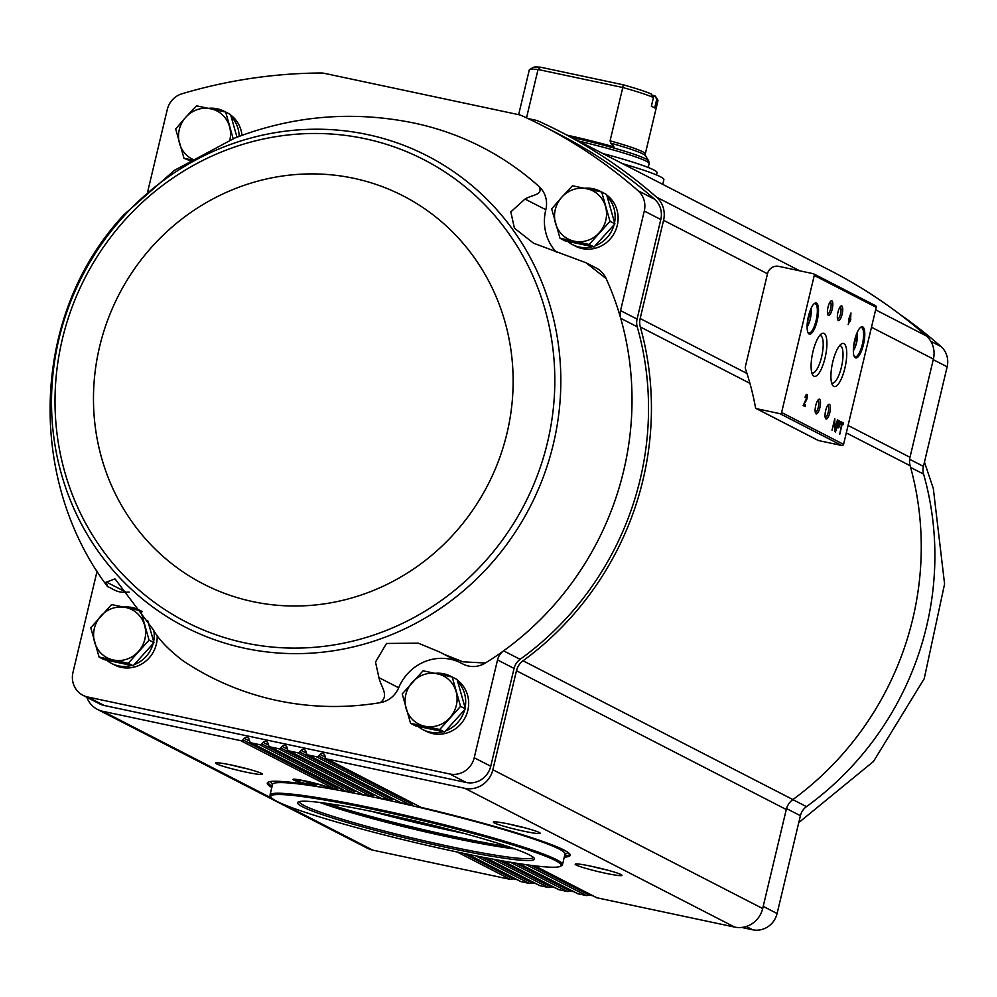 <?xml version="1.0" encoding="UTF-8"?>
<svg xmlns="http://www.w3.org/2000/svg" width="997" height="997" viewBox="0 0 997 997"><rect width="100%" height="100%" fill="white"/><g stroke="black" fill="none" stroke-linecap="round" stroke-linejoin="round"><path stroke-width="1.5" d="M741.718 927.447L752.598 929.765A21.049 20.015 -62.8 0 0 777.099 913.526L800.404 815.708A15.03 14.294 -62.8 0 1 806.473 806.623A297.642 283.073 -62.8 0 0 923.571 474.086L910.61 467.419M899.394 313.993A523.126 497.515 -62.8 0 1 940.981 346.532A21.049 20.015 -62.8 0 1 947.15 366.796L923.434 466.372A15.03 14.294 -62.8 0 0 923.571 474.086M236.987 137.175L230.569 114.543L225.671 112.025L233.124 138.571M194.128 160.367L184.009 158.299L192.047 161.489M560.015 238.271L564.9 240.788L594.062 246.982L614.9 223.839L606.575 194.502L601.677 191.985L610.002 221.322L589.165 244.464L560.015 238.271L551.677 208.921L561.785 197.194L572.515 185.778L601.677 191.985M410.552 723.299L415.45 725.816L444.612 732.022L465.437 708.879L457.112 679.543L452.214 677.013L460.552 706.362L439.714 729.505L410.552 723.299L402.227 693.962L423.052 670.819L452.214 677.013M133.149 665.784L128.252 663.267L99.089 657.06L103.987 659.578L133.149 665.784L153.974 642.641L147.681 620.446M534.542 865.795L596.38 897.599A2.405 2.293 -62.8 0 0 596.929 897.798L734.689 927.098A24.053 22.869 -62.8 0 0 762.693 908.541L786.284 809.514A16.538 15.728 -62.8 0 1 792.877 799.569A300.645 285.927 -62.8 0 0 910.136 465.724A16.538 15.728 -62.8 0 1 909.987 457.299L933.391 359.082A24.053 22.869 -62.8 0 0 926.338 335.914A526.129 500.382 -62.8 0 0 830.14 270.461L560.314 131.679A526.129 500.382 -62.8 0 0 538.604 121.21A18.033 17.161 -62.8 0 0 535.277 120.114L528.086 118.593M519.3 863.676L577.437 893.574A2.405 2.293 -62.8 0 0 577.986 893.773L586.236 895.518A2.405 2.293 -62.8 0 0 588.454 894.77L589.215 893.923M502.924 860.959L558.494 889.548A2.405 2.293 -62.8 0 0 559.043 889.735L567.293 891.492A2.405 2.293 -62.8 0 0 569.511 890.745L570.284 889.897M485.614 857.769L539.564 885.523A2.405 2.293 -62.8 0 0 540.1 885.71L548.35 887.467A2.405 2.293 -62.8 0 0 550.568 886.719L551.341 885.859M467.481 854.167L520.621 881.485A2.405 2.293 -62.8 0 0 521.169 881.684L529.407 883.442A2.405 2.293 -62.8 0 0 531.638 882.681L532.398 881.834M86.789 697.264A24.053 22.869 -62.8 0 0 97.444 709.39L367.27 848.173A24.053 22.869 -62.8 0 0 372.716 850.117L510.476 879.416A2.405 2.293 -62.8 0 0 512.695 878.656L513.455 877.809M606.724 195.026A30.06 28.589 117.2 0 1 613.491 234.532A30.06 28.589 117.2 0 1 575.456 246.159L572.477 244.626A30.06 28.589 117.2 0 1 567.505 241.336M230.718 115.066A30.06 28.589 117.2 0 1 241.972 135.305M567.019 135.131A70.052 5.421 13.4 0 1 614.04 146.92L610.775 143.144A67.023 5.184 -166.6 0 1 645.533 155.769L645.271 153.949L657.97 100.622A66.138 5.122 -166.6 0 0 657.87 100.199A66.138 5.122 -166.6 0 0 656.761 99.226L654.668 107.975A66.138 5.122 13.4 0 0 651.365 106.268L653.446 97.519L651.103 93.917A63.135 4.885 -166.6 0 0 623.175 84.782L540.686 67.235L538.044 69.491A66.138 5.122 -166.6 0 0 529.569 69.628A66.138 5.122 -166.6 0 0 529.282 69.977L518.639 114.655A18.033 17.161 -62.8 0 1 522.004 115.764A523.126 497.515 -62.8 0 1 542.455 125.672A523.126 497.515 -62.8 0 1 638.105 190.751A21.049 20.015 -62.8 0 1 644.274 211.028L620.558 310.603A15.03 14.294 -62.8 0 0 620.707 318.305A297.642 283.073 -62.8 0 0 606.151 278.587A24.053 22.869 -62.8 0 0 596.119 267.969L585.924 262.722L606.151 278.587M518.627 114.655L324.499 73.367A18.033 17.161 -62.8 0 0 320.934 73.005A523.126 497.515 -62.8 0 0 182.027 93.755A21.049 20.015 -62.8 0 0 167.259 109.583L147.818 191.175M585.924 262.722L533.532 243.193L514.402 228.176L510.825 211.875L525.02 199.039L545.82 209.731A24.053 22.869 -62.8 0 0 539.041 186.526A297.642 283.073 -62.8 0 0 410.303 122.295C350.508 110.729 291.984 115.988 234.719 138.072L174.463 170.325L123.964 214.716C29.611 315.438 27.405 480.18 107.34 586.311L114.256 589.925A24.053 22.869 -62.8 0 0 126.295 592.268A46.597 44.317 -62.8 0 1 129.161 592.106M545.82 209.731A46.597 44.317 -62.8 0 0 556.363 252.154M97.444 709.39A24.053 22.869 -62.8 0 0 102.89 711.335L240.638 740.634A2.405 2.293 -62.8 0 0 242.869 739.874L244.253 738.341A3.003 2.854 -62.8 0 1 249.113 739.363L249.674 741.319A2.405 2.293 -62.8 0 0 251.331 742.902L259.581 744.659A2.405 2.293 -62.8 0 0 261.812 743.912L263.196 742.366A3.003 2.854 -62.8 0 1 268.056 743.401L268.617 745.357A2.405 2.293 -62.8 0 0 270.274 746.927L278.524 748.685A2.405 2.293 -62.8 0 0 280.743 747.937L282.139 746.392A3.003 2.854 -62.8 0 1 286.999 747.426L287.547 749.383A2.405 2.293 -62.8 0 0 289.217 750.965L297.467 752.71A2.405 2.293 -62.8 0 0 299.686 751.962L301.082 750.417A3.003 2.854 -62.8 0 1 305.942 751.451L306.49 753.408A2.405 2.293 -62.8 0 0 308.16 754.991L316.41 756.748A2.405 2.293 -62.8 0 0 318.629 755.988L320.012 754.442A3.003 2.854 -62.8 0 1 324.872 755.477L325.433 757.433A2.405 2.293 -62.8 0 0 327.103 759.016L464.864 788.315A24.053 22.869 -62.8 0 0 492.867 769.759L516.458 670.732L786.284 809.514M560.314 131.679A526.129 500.382 -62.8 0 1 656.512 197.132A24.053 22.869 -62.8 0 1 663.566 220.312L640.161 318.529A16.538 15.728 -62.8 0 0 640.311 326.941A300.645 285.927 -62.8 0 1 523.051 660.787A16.538 15.728 -62.8 0 0 516.458 670.732M620.558 310.603L637.083 319.102L660.799 219.527A21.049 20.015 -62.8 0 0 654.63 199.25A523.126 497.515 -62.8 0 0 558.981 134.171L542.455 125.672M637.083 319.102A15.03 14.294 -62.8 0 0 637.22 326.804A297.642 283.073 -62.8 0 1 520.122 659.341A15.03 14.294 -62.8 0 0 514.053 668.426L490.748 766.244A21.049 20.015 -62.8 0 1 466.247 782.483L104.274 705.502A21.049 20.015 -62.8 0 1 99.513 703.807L82.988 695.308A21.049 20.015 -62.8 0 0 87.748 697.003L449.722 773.984A21.049 20.015 -62.8 0 0 474.223 757.745L497.528 659.939L514.053 668.426M314.716 784.303L316.149 785.038L312.647 784.514L306.291 782.52L314.716 784.303M315.588 786.022A15.89 1.234 -166.6 0 0 326.68 787.468A15.89 1.234 -166.6 0 0 311.5 782.583A15.89 1.234 -166.6 0 0 295.76 780.103A15.89 1.234 -166.6 0 0 315.588 786.022M242.869 739.874L337.011 788.291L334.693 789.001A155.731 12.051 -166.6 0 0 329.496 788.066A18.793 1.458 -166.6 0 0 329.471 788.016A18.793 1.458 -166.6 0 0 311.55 782.371A18.793 1.458 -166.6 0 0 293.018 779.33A18.793 1.458 -166.6 0 0 308.497 784.614A155.731 12.051 -166.6 0 0 271.82 787.443M337.011 788.291L337.721 787.418M261.812 743.912L354.683 791.68L352.302 792.353A155.731 12.051 -166.6 0 0 344.538 790.845L352.44 792.378L259.581 744.659M354.683 791.68L355.43 790.808M280.743 747.937L373.127 795.444L370.672 796.08A155.731 12.051 -166.6 0 0 362.584 794.41L269.738 746.741M373.127 795.444L373.887 794.597M299.686 751.962L392.295 799.594L389.777 800.192A155.731 12.051 -166.6 0 0 381.365 798.36L288.669 750.766M392.295 799.594L393.08 798.759M318.629 755.988L412.222 804.13L409.605 804.679A155.731 12.051 -166.6 0 0 400.881 802.672L307.612 754.791M412.222 804.13L413.032 803.295M329.496 788.079L334.842 789.038L240.638 740.634M272.094 786.297A154.834 11.976 -166.6 0 1 268.38 782.458C268.604 780.352 282.014 781.075 308.634 784.639L308.497 784.614M251.331 742.902L343.379 789.786M362.497 794.397L370.809 796.117L278.524 748.685M381.278 798.335L389.902 800.217L297.467 752.71M327.103 759.016L421.058 807.371L326.555 758.817M400.782 802.66L409.742 804.716L316.41 756.748M523.388 831.112A24.053 1.857 -166.6 0 0 540.137 833.131A24.053 1.857 -166.6 0 0 517.206 825.902A24.053 1.857 -166.6 0 0 493.49 822.014A24.053 1.857 -166.6 0 0 523.388 831.112M605.179 873.185A24.053 1.857 -166.6 0 0 621.929 875.204A24.053 1.857 -166.6 0 0 598.998 867.976A24.053 1.857 -166.6 0 0 575.269 864.087A24.053 1.857 -166.6 0 0 605.179 873.185M778.694 266.349A9.621 9.147 -62.8 0 0 767.491 273.764L745.507 366.073A6.007 5.72 -62.8 0 0 745.644 369.426A276.593 263.058 -62.8 0 1 755.502 407.561A1.508 1.433 -62.8 0 0 756.573 408.695L779.866 413.643A1.508 1.433 -62.8 0 0 781.611 412.484L814.262 275.434A1.508 1.433 -62.8 0 0 813.203 273.689L778.694 266.349M817.901 440.225A1.508 1.433 -62.8 0 0 818.537 440.562L841.829 445.509A1.508 1.433 -62.8 0 0 843.574 444.35L876.226 307.313A1.508 1.433 -62.8 0 0 875.167 305.556M840.795 423.476L841.692 423.937L839.761 434.206L842.153 424.174L843.051 424.635L843.437 423.002L841.181 421.843L840.795 423.476M838.215 420.323L835.436 431.988L837.019 427.302L838.041 427.825A3.49 1.047 102 0 0 838.128 427.85A3.49 1.047 102 0 0 839.848 424.797A3.49 1.047 102 0 0 839.661 421.058L838.215 420.323M834.788 418.553L832.009 430.218L834.688 421.046L834.651 431.576L837.43 419.924L834.763 429.096L834.788 418.553M848.435 320.049L849.195 320.436L848.185 324.636L849.656 320.673L850.416 321.071L850.964 312.971L848.435 320.049M805.065 397.379L806.448 396.008L806.099 399.423L803.121 405.542L805.102 406.564L805.489 404.932L803.993 404.159L806.137 400.769A3.602 1.084 102 0 0 807.296 396.918A3.602 1.084 102 0 0 806.797 394.351A3.602 1.084 102 0 0 805.065 397.379M863.452 344.601A15.94 4.773 102 0 0 860.76 327.228A15.94 4.773 102 0 0 854.404 341.348A15.94 4.773 102 0 0 854.466 356.839A15.94 4.773 102 0 0 863.452 344.601M817.179 320.797A15.94 4.773 102 0 0 814.487 303.437A15.94 4.773 102 0 0 808.143 317.557A15.94 4.773 102 0 0 808.193 333.035A15.94 4.773 102 0 0 817.179 320.797M832.183 309.207A7.515 2.243 102 0 0 830.912 301.019A7.515 2.243 102 0 0 827.921 307.674A7.515 2.243 102 0 0 827.946 314.977A7.515 2.243 102 0 0 832.183 309.207M842.104 314.304A7.515 2.243 102 0 0 840.832 306.116A7.515 2.243 102 0 0 837.841 312.771A7.515 2.243 102 0 0 837.866 320.074A7.515 2.243 102 0 0 842.104 314.304M825.067 357.911A22.034 6.593 102 0 0 821.341 333.895A22.034 6.593 102 0 0 812.555 353.424A22.034 6.593 102 0 0 812.63 374.835A22.034 6.593 102 0 0 825.067 357.911M844.895 368.105A22.034 6.593 102 0 0 841.169 344.102A22.034 6.593 102 0 0 832.383 363.618A22.034 6.593 102 0 0 832.458 385.029A22.034 6.593 102 0 0 844.895 368.105M819.87 407.611A7.515 2.243 102 0 0 818.599 399.423A7.515 2.243 102 0 0 815.608 406.078A7.515 2.243 102 0 0 815.633 413.381A7.515 2.243 102 0 0 819.87 407.611M829.791 412.708A7.515 2.243 102 0 0 828.519 404.52A7.515 2.243 102 0 0 825.516 411.175A7.515 2.243 102 0 0 825.541 418.478A7.515 2.243 102 0 0 829.791 412.708M825.192 417.469A6.219 1.857 102 0 0 825.217 417.469A6.219 1.857 102 0 0 828.208 412.272A6.219 1.857 102 0 0 827.797 405.318A6.219 1.857 102 0 0 827.772 405.305M815.272 412.359A6.219 1.857 102 0 0 815.297 412.372A6.219 1.857 102 0 0 818.3 407.175A6.219 1.857 102 0 0 817.889 400.208A6.219 1.857 102 0 0 817.864 400.208M831.635 382.96A19.155 5.733 102 0 0 832.109 383.147A19.155 5.733 102 0 0 841.418 367.133A19.155 5.733 102 0 0 840.085 345.672A19.155 5.733 102 0 0 839.574 345.66M811.807 372.753A19.155 5.733 102 0 0 812.281 372.953A19.155 5.733 102 0 0 821.59 356.938A19.155 5.733 102 0 0 820.244 335.478A19.155 5.733 102 0 0 819.746 335.466M837.505 319.052A6.219 1.857 102 0 0 837.53 319.065A6.219 1.857 102 0 0 840.533 313.868A6.219 1.857 102 0 0 840.11 306.902A6.219 1.857 102 0 0 840.085 306.902M827.597 313.955A6.219 1.857 102 0 0 827.61 313.968A6.219 1.857 102 0 0 830.613 308.758A6.219 1.857 102 0 0 830.202 301.804A6.219 1.857 102 0 0 830.177 301.804M807.358 322.268L809.651 314.84L809.302 313.095M807.919 332.475A15.03 4.499 102 0 0 808.841 333.073A15.03 4.499 102 0 0 816.094 320.498A15.03 4.499 102 0 0 815.085 303.661A15.03 4.499 102 0 0 814.013 303.836M853.631 346.059L855.912 338.631L855.563 336.899M854.18 356.265A15.03 4.499 102 0 0 855.102 356.864A15.03 4.499 102 0 0 862.355 344.289A15.03 4.499 102 0 0 861.358 327.465A15.03 4.499 102 0 0 860.274 327.639M806.498 396.021A3.602 1.084 102 0 0 806.324 394.563M806.448 396.008L805.551 395.821M804.305 406.153L804.641 404.745L805.489 404.932M804.641 404.745L803.445 404.134M849.157 320.573L849.955 319.252L850.802 319.439M849.955 319.252L849.195 318.866L850.042 319.04M849.78 316.448L850.055 315.301M850.117 316.523L849.581 318.803L849.606 316.41M848.771 318.629L849.581 318.803M839.262 422.429A3.49 1.047 102 0 0 838.813 420.884L838.165 420.547M838.303 421.93L837.355 425.906L838.427 426.442L839.324 422.466L837.854 421.843M836.894 425.918L838.427 426.442A3.49 1.047 102 0 1 837.605 427.601M842.253 424.236L842.59 422.828L843.437 423.002M842.59 422.828L841.132 422.08M855.102 338.457L855.912 338.631M808.841 314.666L809.651 314.84M245.611 772.039A24.053 1.857 -166.6 0 0 262.361 774.058A24.053 1.857 -166.6 0 0 239.43 766.83A24.053 1.857 -166.6 0 0 215.713 762.942A24.053 1.857 -166.6 0 0 245.611 772.039M591.271 866.231A20.8 1.608 -166.6 0 0 605.029 869.571A20.8 1.608 -166.6 0 0 606.687 869.907M231.703 765.098A20.8 1.608 -166.6 0 0 245.474 768.425A20.8 1.608 -166.6 0 0 247.119 768.774M509.479 824.17A20.8 1.608 -166.6 0 0 523.251 827.498A20.8 1.608 -166.6 0 0 524.896 827.846M312.821 783.816L312.647 784.514M485.365 663.017L462.857 661.809L444.163 654.381L463.094 664.114A24.053 22.869 -62.8 0 0 485.365 663.017A297.642 283.073 -62.8 0 0 503.597 650.842A297.642 283.073 -62.8 0 0 620.707 318.305L637.22 326.804M520.122 659.341L503.597 650.842A15.03 14.294 -62.8 0 0 497.528 659.939M96.684 570.409A15.03 14.294 -62.8 0 1 96.273 574.596L72.968 672.414A21.049 20.015 -62.8 0 0 82.988 695.308M157.152 635.438A30.06 28.589 117.2 0 1 143.742 662.706A30.06 28.589 117.2 0 1 114.53 664.962L111.564 663.429A30.06 28.589 117.2 0 1 106.579 660.139M457.262 680.066A30.06 28.589 117.2 0 1 464.041 719.572A30.06 28.589 117.2 0 1 426.006 731.2L423.027 729.667A30.06 28.589 117.2 0 1 418.055 726.377M459.393 662.207A46.597 44.317 -62.8 0 0 398.675 687.768A24.053 22.869 -62.8 0 1 380.256 702.661A297.642 283.073 -62.8 0 1 182.862 660.675C168.306 649.508 158.423 639.152 153.214 629.606L115.178 579.083M444.163 654.381L440.163 652.275M380.256 702.661C389.515 695.694 381.141 687.357 378.922 677.611L375.508 662.045L386.512 643.464L418.266 643.165L439.764 652.063M105.869 582.31C110.019 591.096 105.694 584.554 106.529 582.098L114.829 578.896M525.02 199.039C532.224 194.577 543.502 195.2 539.041 186.526M512.632 878.731L517.094 879.678M531.563 882.756L536.037 883.703M550.506 886.782L554.968 887.729M569.449 890.807L573.911 891.754M588.392 894.845L592.854 895.792M208.647 108.312A30.06 28.589 117.2 0 1 223.976 111.203A30.06 28.589 117.2 0 1 225.334 111.938M231.13 116.512A30.06 28.589 117.2 0 1 239.13 136.352M584.653 188.271A30.06 28.589 117.2 0 1 599.982 191.162A30.06 28.589 117.2 0 1 601.341 191.91M607.123 196.471A30.06 28.589 117.2 0 1 614.563 222.643M614.065 224.774A30.06 28.589 117.2 0 1 595.109 245.823M592.53 246.658A30.06 28.589 117.2 0 1 572.477 244.626M435.19 673.311A30.06 28.589 117.2 0 1 450.532 676.203A30.06 28.589 117.2 0 1 451.878 676.938M457.673 681.512A30.06 28.589 117.2 0 1 465.101 707.683M464.602 709.814A30.06 28.589 117.2 0 1 445.659 730.863M443.067 731.698A30.06 28.589 117.2 0 1 423.027 729.667M123.728 607.073A30.06 28.589 117.2 0 1 139.069 609.965A30.06 28.589 117.2 0 1 140.415 610.712M153.825 630.578A30.06 28.589 117.2 0 1 153.638 641.445M153.139 643.576A30.06 28.589 117.2 0 1 134.184 664.625M131.604 665.46A30.06 28.589 117.2 0 1 111.564 663.429M99.089 657.06L90.764 627.724L111.589 604.581L125.859 607.522L140.751 610.787L149.076 640.124L128.252 663.267M153.974 642.641L149.076 640.124M142.421 611.635L140.751 610.787M125.859 607.522A27.056 25.735 117.2 0 1 144.602 625.293A27.056 25.735 117.2 0 1 138.359 651.539A27.056 25.735 117.2 0 1 113.359 660.002A27.056 25.735 117.2 0 1 94.615 642.23A27.056 25.735 117.2 0 1 100.871 615.996A27.056 25.735 117.2 0 1 125.859 607.522M444.612 732.022L439.714 729.505M465.437 708.879L460.552 706.362M437.334 673.76A27.056 25.735 117.2 0 1 456.078 691.532A27.056 25.735 117.2 0 1 449.821 717.778A27.056 25.735 117.2 0 1 424.822 726.24A27.056 25.735 117.2 0 1 406.078 708.468A27.056 25.735 117.2 0 1 412.334 682.235A27.056 25.735 117.2 0 1 437.334 673.76M594.062 246.982L589.165 244.464M614.9 223.839L610.002 221.322M586.784 188.72A27.056 25.735 117.2 0 1 605.528 206.491A27.056 25.735 117.2 0 1 599.272 232.737A27.056 25.735 117.2 0 1 574.284 241.212A27.056 25.735 117.2 0 1 555.541 223.44A27.056 25.735 117.2 0 1 561.785 197.194A27.056 25.735 117.2 0 1 586.784 188.72M184.009 158.299L175.671 128.962L185.791 117.235L196.509 105.819L225.671 112.025M194.552 160.143A27.056 25.735 117.2 0 1 179.535 143.468A27.056 25.735 117.2 0 1 185.791 117.235A27.056 25.735 117.2 0 1 210.778 108.76A27.056 25.735 117.2 0 1 229.522 126.532A27.056 25.735 117.2 0 1 229.821 140.216M656.761 99.226L654.742 95.787L652.05 95.214M655.054 96.41L652.449 95.862M540.686 67.235A63.135 4.885 -166.6 0 0 533.183 67.422L529.569 69.628M657.87 100.199L655.64 96.597A63.135 4.885 -166.6 0 0 654.742 95.787M653.446 97.519A66.138 5.122 -166.6 0 0 622.776 87.512L623.175 84.782M610.775 143.144L610.077 140.826L622.776 87.512L538.044 69.491L526.516 117.845M662.743 184.37L663.865 179.684A90.191 6.979 -166.6 0 0 622.489 163.67M602.774 153.526A81.928 6.343 13.4 0 1 657.035 172.668L656.5 174.924M374.984 809.776A149.263 11.553 13.4 0 1 560.551 866.231A149.263 11.553 13.4 0 1 413.331 842.116A149.263 11.553 13.4 0 1 271.034 797.264A149.263 11.553 13.4 0 1 374.984 809.776M382.549 813.664A121.759 9.422 13.4 0 1 534.267 858.292A121.759 9.422 13.4 0 1 413.817 840.047A121.759 9.422 13.4 0 1 298.091 802.037A121.759 9.422 13.4 0 1 382.549 813.664M271.034 797.264L270.249 795.992A150.323 11.628 13.4 0 1 270.025 795.008A150.323 11.628 13.4 0 1 374.947 808.604A150.323 11.628 13.4 0 1 562.482 864.686A150.323 11.628 13.4 0 1 561.834 865.458L560.551 866.231M270.025 795.008L272.555 784.377A150.323 11.628 13.4 0 1 377.477 797.961A150.323 11.628 13.4 0 1 565.012 854.055L562.482 864.686M427.489 823.958A130.781 10.12 13.4 0 1 408.87 819.522M533.333 857.308A120.263 9.309 13.4 0 1 414.191 838.465A120.263 9.309 13.4 0 1 299.362 801.576M514.751 848.896A120.263 9.309 13.4 0 1 319.75 802.448M508.769 846.814A121.759 9.422 13.4 0 1 326.019 803.283M464.116 833.417A129.274 10.007 13.4 0 1 371.918 811.458M564.564 855.962A154.834 11.976 -166.6 0 0 569.611 854.217L567.019 851.799C554.818 843.425 490.287 823.721 421.058 807.371M308.16 754.991L400.881 802.672M289.217 750.965L381.365 798.36M270.274 746.927L362.584 794.41M457.199 852.011L510.476 879.416M463.431 853.32L512.695 878.656M244.253 738.341L249.599 741.083M467.767 854.217L521.169 881.684M475.743 855.837L529.407 883.442M481.738 857.021L531.638 882.681M263.196 742.366L268.542 745.108M485.875 857.819L540.1 885.71M493.515 859.264L548.35 887.467M499.223 860.299L550.568 886.719M282.139 746.392L287.485 749.146M503.173 861.009L559.043 889.735M510.427 862.243L567.293 891.492M515.823 863.128L569.511 890.745M301.082 750.417L306.428 753.171M519.537 863.714L577.986 893.773M534.753 865.82L596.929 897.798M320.012 754.442L325.358 757.197M531.339 865.396L588.454 894.77M526.329 864.711L586.236 895.518M464.864 788.315L734.689 927.098M564.29 857.108A155.731 12.051 -166.6 0 0 421.158 807.396M756.573 408.695L818.537 440.562M779.866 413.643L841.829 445.509M781.611 412.484L843.574 444.35M814.262 275.434L876.226 307.313M807.084 326.904A11.279 3.377 102 0 0 810.287 318.953A11.279 3.377 102 0 0 810.972 308.584M853.345 350.695A11.279 3.377 102 0 0 856.56 342.744A11.279 3.377 102 0 0 857.246 332.387M805.352 400.607L806.137 400.769M838.813 420.884L839.661 421.058M837.542 426.242L838.377 426.429M663.566 220.312L767.491 273.764M640.161 318.529L746.965 373.464M848.073 425.457L909.987 457.299M871.478 327.24L933.391 359.082M656.512 197.132L799.793 270.835M875.628 309.83L926.338 335.914M640.311 326.941L749.918 383.322M846.303 432.897L910.136 465.724M523.051 660.787L792.877 799.569M492.867 769.759L762.693 908.541M102.89 711.335L271.994 798.31M284.843 804.928L372.716 850.117M638.105 190.751L654.63 199.25M644.274 211.028L660.799 219.527M474.223 757.745L490.748 766.244M449.722 773.984L466.247 782.483M87.748 697.003L104.274 705.502M122.905 217.209A264.866 251.905 -62.8 0 0 182.937 625.879A264.866 251.905 -62.8 0 0 553.372 444.001A264.866 251.905 -62.8 0 0 429.408 156.978A264.866 251.905 -62.8 0 0 122.905 217.209M547.503 442.369A259.918 247.194 -62.8 0 0 235.628 146.684A259.918 247.194 -62.8 0 0 131.616 583.307A259.918 247.194 -62.8 0 0 547.503 442.369M506.987 433.271A218.243 207.55 -62.8 0 0 245.125 184.993A218.243 207.55 -62.8 0 0 157.788 551.603A218.243 207.55 -62.8 0 0 506.987 433.271M106.529 582.098L126.295 592.268M378.922 677.611L398.675 687.768M940.981 346.532L930.799 341.286M947.15 366.796L933.254 359.655M923.434 466.372L909.638 459.281M806.473 806.623L792.827 799.606M800.404 815.708L786.533 808.579M777.099 913.526L763.204 906.373M752.598 929.765L746.242 926.487M645.271 153.949A66.138 5.122 -166.6 0 0 610.077 140.826M645.533 155.769L648.673 160.853A71.273 5.508 -166.6 0 0 570.982 137.175M648.673 160.853L649.147 163.583A72.158 5.583 -166.6 0 0 578.422 141.001M508.644 846.777A129.274 10.007 13.4 0 1 326.144 803.295M798.759 822.612L873.497 761.459L924.219 678.683L944.583 583.993L933.317 488.518L924.456 462.085M250.795 742.715L344.139 790.721M756.225 408.571L818.188 440.437M813.552 273.801L875.516 305.68M811.109 308.297L810.349 319.003L807.084 327.215M857.37 332.101L856.61 342.794L853.357 351.019M295.947 779.342L295.76 780.103M326.854 786.708L326.68 787.468M223.976 111.203L225.509 111.988M599.982 191.162L601.503 191.947M450.532 676.203L452.052 676.975M139.069 609.965L140.589 610.75M649.147 163.583L648.224 167.484M564.913 854.491L568.091 852.547M272.455 784.813L270.486 781.636"/></g></svg>
